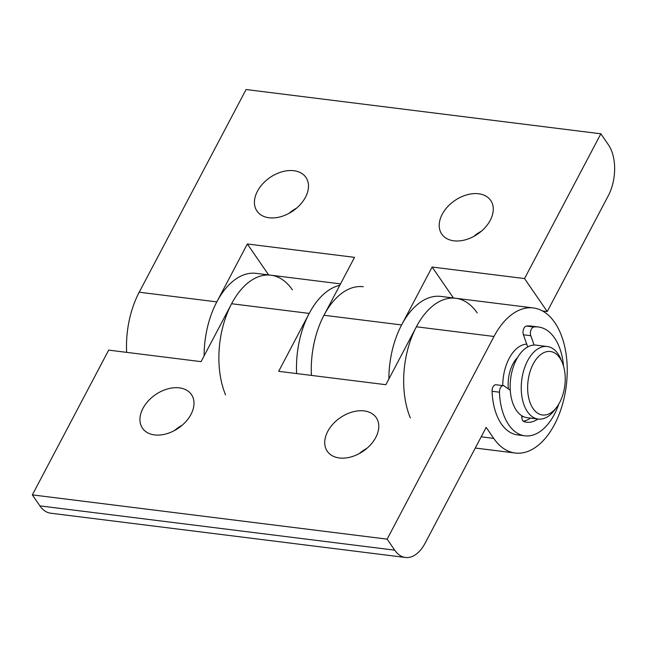 <?xml version="1.0" encoding="UTF-8"?>
<svg xmlns="http://www.w3.org/2000/svg" width="647" height="647" viewBox="0 0 647 647"><rect width="100%" height="100%" fill="white"/><g stroke="black" fill="none" stroke-linecap="round" stroke-linejoin="round"><path stroke-width="0.97" d="M490.264 220.287A29.697 20.283 145.5 0 1 465.735 239.722A29.697 20.283 145.5 0 1 441.772 234.117A29.697 20.283 145.5 0 1 442.216 214.294A29.697 20.283 145.5 0 1 466.754 194.868A29.697 20.283 145.5 0 1 490.717 200.465A29.697 20.283 145.5 0 1 490.264 220.287M305.481 197.23A29.697 20.283 145.5 0 1 280.944 216.664A29.697 20.283 145.5 0 1 256.98 211.059A29.697 20.283 145.5 0 1 257.433 191.237A29.697 20.283 145.5 0 1 281.963 171.811A29.697 20.283 145.5 0 1 305.926 177.407A29.697 20.283 145.5 0 1 305.481 197.23M363.307 286.726A73.103 42.346 -82.9 0 0 311.417 375.414A73.103 42.346 -82.9 0 1 323.993 315.259L354.524 257.352L247.348 243.984L268.618 274.91M410.344 417.93A73.103 42.346 -82.9 0 1 411.387 337.92A73.103 42.346 -82.9 0 1 455.698 298.259L440.914 296.415A73.103 42.346 -82.9 0 0 388.879 378.964A73.103 42.346 -82.9 0 1 401.609 324.948L432.139 267.041L453.401 297.968M126.634 352.356A73.103 42.346 -82.9 0 1 139.21 292.209L246.07 89.529L600.861 133.8L608.423 144.799A36.556 21.173 97.1 0 1 608.285 195.758L547.225 311.571L542.55 310.989M225.552 394.872A73.103 42.346 -82.9 0 1 226.604 314.871A73.103 42.346 -82.9 0 1 270.915 275.201L256.131 273.358A73.103 42.346 -82.9 0 0 204.096 355.907A73.103 42.346 -82.9 0 1 216.818 301.89L247.348 243.984M288.958 213.381A29.697 20.283 145.5 0 1 296.649 208.091M600.861 133.8L524.531 278.566L432.139 267.041M473.741 236.438A29.697 20.283 145.5 0 1 481.433 231.149M524.531 278.566L547.225 311.571M174.464 430.538A29.697 20.283 145.5 0 1 182.155 425.249M142.938 408.394A29.697 20.283 145.5 0 1 167.476 388.96A29.697 20.283 145.5 0 1 191.439 394.565A29.697 20.283 145.5 0 1 190.986 414.387A29.697 20.283 145.5 0 1 166.457 433.813A29.697 20.283 145.5 0 1 142.494 428.217A29.697 20.283 145.5 0 1 142.938 408.394M359.255 453.587A29.697 20.283 145.5 0 1 366.946 448.306M327.73 431.444A29.697 20.283 145.5 0 1 352.259 412.018A29.697 20.283 145.5 0 1 376.222 417.614A29.697 20.283 145.5 0 1 375.778 437.445A29.697 20.283 145.5 0 1 351.24 456.871A29.697 20.283 145.5 0 1 327.277 451.274A29.697 20.283 145.5 0 1 327.73 431.444M296.633 373.562A73.103 42.346 -82.9 0 1 339.772 285.335A73.103 42.346 97.1 0 0 309.209 313.415L278.679 371.321L385.855 384.698L416.385 326.792A73.103 42.346 97.1 0 1 455.698 298.259A73.103 42.346 -82.9 0 1 477.179 312.889M340.54 283.887L270.915 275.201A73.103 42.346 97.1 0 0 231.602 303.734L201.071 361.641L108.68 350.116L32.35 494.882L39.912 505.881L394.702 550.152A36.556 21.173 97.1 0 0 405.443 557.471A36.556 21.173 97.1 0 0 425.103 543.205L486.164 427.384L493.726 438.391A73.103 42.346 97.1 0 0 515.206 453.021A73.103 42.346 97.1 0 0 561.96 406.17A73.103 42.346 97.1 0 0 554.786 322.578A73.103 42.346 97.1 0 0 533.314 307.94A73.103 42.346 97.1 0 0 494.001 336.472L387.141 539.145L394.702 550.152M521.814 416.838A36.556 21.173 97.1 0 0 523.504 416.652A36.556 21.173 97.1 0 1 521.814 416.838M526.723 344.123A36.556 21.173 97.1 0 0 502.768 385.604A36.556 21.173 97.1 0 1 526.723 344.123M405.443 557.471L50.652 513.2A36.556 21.173 -82.9 0 1 39.912 505.881M387.141 539.145L32.35 494.882M517.616 357.443A27.417 15.884 97.1 0 0 508.388 388.928M533.079 408.58A31.986 18.528 97.1 0 0 556.711 407.206A31.986 18.528 97.1 0 0 562.283 362.546A31.986 18.528 97.1 0 0 559.792 357.912A31.986 18.528 97.1 0 0 533.193 363.994A31.986 18.528 97.1 0 0 533.079 408.58M556.711 407.206L554.487 410.166A36.556 21.173 -82.9 0 1 538.215 419.062A36.556 21.173 -82.9 0 1 527.475 411.743A36.556 21.173 -82.9 0 1 523.884 369.938A36.556 21.173 -82.9 0 1 547.265 346.517A36.556 21.173 -82.9 0 1 558.005 353.836A36.556 21.173 -82.9 0 1 560.852 359.134L562.283 362.546M547.265 346.517L536.177 345.134A36.556 21.173 97.1 0 0 512.796 368.555A36.556 21.173 97.1 0 0 516.387 410.36A36.556 21.173 97.1 0 0 527.127 417.679L538.215 419.062M534.115 345.053L530.799 335.704A5.483 3.178 -82.9 0 1 530.904 330.172A5.483 3.178 -82.9 0 1 533.848 326.994A54.825 31.76 -82.9 0 1 538.441 326.994A54.825 31.76 -82.9 0 1 554.552 337.977A54.825 31.76 -82.9 0 1 563.561 366.202M558.846 403.987A54.825 31.76 -82.9 0 1 524.863 435.811A54.825 31.76 -82.9 0 1 508.752 424.836A54.825 31.76 -82.9 0 1 499.468 392.195A5.483 3.178 -82.9 0 1 503.366 385.677A5.483 3.178 -82.9 0 1 504.264 386.033L510.281 390.262M524.863 435.811L517.471 434.889A54.825 31.76 -82.9 0 1 501.36 423.914A54.825 31.76 -82.9 0 1 492.076 391.273A5.483 3.178 -82.9 0 1 495.974 384.755L503.366 385.677M527.717 346.929L523.407 334.782A5.483 3.178 -82.9 0 1 523.52 329.25A5.483 3.178 -82.9 0 1 526.456 326.072A54.825 31.76 -82.9 0 1 531.05 326.072L538.441 326.994M521.894 415.795A5.483 3.178 97.1 0 0 524.013 421.642A41.125 23.818 97.1 0 0 526.561 422.208A41.125 23.818 97.1 0 0 537.956 419.03M523.245 421.197A41.125 23.818 97.1 0 0 530.564 418.108M270.915 275.201A73.103 42.346 -82.9 0 1 292.395 289.832M323.993 315.259L401.609 324.948M139.21 292.209L216.818 301.89M309.209 313.415L231.602 303.734M494.001 336.472L416.385 326.792M493.726 438.391L481.19 436.822M533.848 326.994L526.456 326.072M530.799 335.704L523.407 334.782M499.468 392.195L492.076 391.273M533.314 307.94L455.698 298.259M515.206 453.021L475.27 448.039"/></g></svg>
